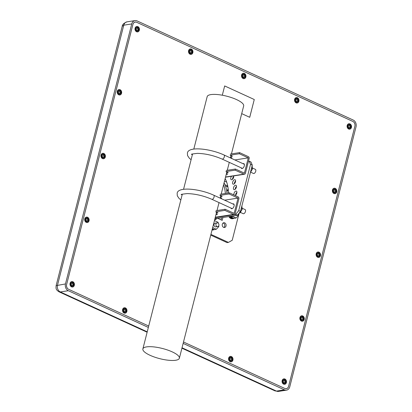 <?xml version="1.0" encoding="UTF-8"?>
<svg xmlns="http://www.w3.org/2000/svg" width="412" height="412" viewBox="0 0 412 412"><rect width="100%" height="100%" fill="white"/><g stroke="black" fill="none" stroke-linecap="round" stroke-linejoin="round"><path stroke-width="0.62" d="M301.059 320.011A2.261 1.818 -98.8 0 1 300.781 319.975M348.243 127.911L347.81 127.426A1.164 0.937 -98.8 0 1 347.589 125.99L347.852 125.397A2.034 1.633 -98.8 0 1 349.937 124.64A2.034 1.633 -98.8 0 1 350.88 127.179A2.034 1.633 -98.8 0 1 348.243 127.911A2.034 1.633 -98.8 0 1 347.733 125.737A2.034 1.633 -98.8 0 1 347.852 125.397A1.128 0.906 81.2 0 0 347.733 125.408M188.825 51.073A2.261 1.818 -98.8 0 1 189.263 50.583M117.672 91.371A2.261 1.818 -98.8 0 1 117.987 91.176M85.928 221.455A2.261 1.818 -98.8 0 1 85.078 220.554M288.601 386.286A3.765 3.028 -98.8 0 1 286.263 388.671A3.765 3.028 -98.8 0 1 284.795 388.454L183.5 341.996L284.893 388.501A3.636 2.92 81.2 0 0 286.314 388.712A3.636 2.92 81.2 0 0 288.57 386.41L354.902 126.16A3.636 2.92 81.2 0 0 352.955 121.489L136.609 22.258A3.636 2.92 81.2 0 0 135.193 22.047A3.636 2.92 81.2 0 0 132.937 24.349L66.6 284.599A3.636 2.92 81.2 0 0 68.552 289.27L148.706 326.036L68.655 289.317A3.765 3.028 -98.8 0 1 66.631 284.476L132.906 24.473A3.765 3.028 -98.8 0 1 135.239 22.088A3.765 3.028 -98.8 0 1 136.712 22.305L352.852 121.442A3.765 3.028 -98.8 0 1 354.871 126.283L288.601 386.286M183.144 343.397L284.434 389.855A5.274 4.238 81.2 0 0 286.494 390.159A5.274 4.238 81.2 0 0 289.765 386.822L356.04 126.819A5.274 4.238 81.2 0 0 353.208 120.041L137.072 20.904A5.274 4.238 81.2 0 0 135.007 20.6A5.274 4.238 81.2 0 0 131.742 23.937L65.467 283.94A5.274 4.238 81.2 0 0 68.294 290.718L148.346 327.437M181.924 348.192L275.015 390.89L276.467 391.096L284.434 389.855M56.114 285.66L65.467 283.94M68.294 290.718L60.327 291.959L59.05 291.83M131.742 23.937L123.775 25.178L122.215 26.332L56.114 285.65C56.089 288.029 55.311 289.476 59.071 291.84L147.125 332.232M229.721 360.562L229.293 360.078A1.164 0.937 -98.8 0 1 229.067 358.641L229.33 358.049A2.034 1.633 -98.8 0 1 231.415 357.292A2.034 1.633 -98.8 0 1 232.358 359.831A2.034 1.633 -98.8 0 1 229.721 360.562A2.034 1.633 -98.8 0 1 229.211 358.389A2.034 1.633 -98.8 0 1 229.33 358.049M230.648 360.768L231.096 359.841L230.838 360.855L229.948 360.449L230.205 359.434L229.34 359.032L229.608 357.982L230.473 358.378L229.577 358.105M231.142 358.821L231.626 357.771L231.142 358.821L232.007 359.223L231.771 360.15M230.473 358.378L230.735 357.364L231.626 357.771M230.705 357.487L231.405 357.807M231.096 359.841L231.961 360.237L232.007 359.223M232.229 359.187L231.364 358.79M283.214 383.031L282.781 382.547A1.164 0.937 -98.8 0 1 282.56 381.11L282.823 380.518A2.034 1.633 -98.8 0 1 284.903 379.761A2.034 1.633 -98.8 0 1 285.851 382.3A2.034 1.633 -98.8 0 1 283.214 383.031A2.034 1.633 -98.8 0 1 282.704 380.858A2.034 1.633 -98.8 0 1 282.823 380.518M284.141 383.237L284.589 382.31L284.332 383.325L283.441 382.918L283.698 381.898L282.833 381.502L283.101 380.451L283.966 380.848L283.07 380.575M284.635 381.291L285.114 380.24L284.635 381.291L285.501 381.687L285.264 382.619M283.966 380.848L284.228 379.833L285.114 380.24M284.198 379.952L284.893 380.276M284.589 382.31L285.454 382.707L285.501 381.687M285.722 381.656L284.857 381.255M301.012 319.959L300.58 319.475A1.164 0.937 -98.8 0 1 300.358 318.033L300.621 317.441A2.034 1.633 -98.8 0 1 302.702 316.689A2.034 1.633 -98.8 0 1 303.649 319.228A2.034 1.633 -98.8 0 1 301.012 319.959A2.034 1.633 -98.8 0 1 300.502 317.781A2.034 1.633 -98.8 0 1 300.621 317.441M301.934 320.165L302.387 319.233L302.125 320.248L301.239 319.841L301.496 318.826L300.631 318.43L300.899 317.379L301.764 317.776L300.868 317.498M302.434 318.219L302.913 317.168L302.434 318.219L303.299 318.615L303.062 319.542M301.764 317.776L302.022 316.756L302.913 317.168M301.991 316.88L302.691 317.199M302.387 319.233L303.253 319.63L303.299 318.615M303.52 318.579L302.655 318.182M317.266 256.176L316.838 255.692A1.164 0.937 -98.8 0 1 316.612 254.256L316.874 253.663A2.034 1.633 -98.8 0 1 318.96 252.906A2.034 1.633 -98.8 0 1 319.903 255.445A2.034 1.633 -98.8 0 1 317.266 256.176A2.034 1.633 -98.8 0 1 316.761 254.003A2.034 1.633 -98.8 0 1 316.874 253.663M318.193 256.382L318.641 255.455L318.383 256.47L317.492 256.063L317.755 255.043L316.89 254.647L317.158 253.596L318.023 253.993L317.127 253.72M318.692 254.436L319.171 253.385L318.692 254.436L319.558 254.832L319.321 255.764M318.023 253.993L318.28 252.978L319.171 253.385M318.249 253.102L318.95 253.421M318.641 255.455L319.511 255.852L319.558 254.832M319.779 254.801L318.914 254.405M333.524 192.399L333.097 191.915A1.164 0.937 -98.8 0 1 332.87 190.473L333.133 189.886A2.034 1.633 -98.8 0 1 335.219 189.129A2.034 1.633 -98.8 0 1 336.161 191.668A2.034 1.633 -98.8 0 1 333.524 192.399A2.034 1.633 -98.8 0 1 333.014 190.22A2.034 1.633 -98.8 0 1 333.133 189.886M334.451 192.605L334.899 191.673L334.642 192.692L333.751 192.28L334.008 191.266L333.143 190.869L333.411 189.819L334.276 190.215L333.38 189.937M334.946 190.658L335.43 189.608L334.946 190.658L335.811 191.055L335.574 191.982M334.276 190.215L334.539 189.201L335.43 189.608M334.508 189.319L335.208 189.644M334.899 191.673L335.765 192.069L335.811 191.055M336.032 191.019L335.167 190.622M349.17 128.117L349.618 127.19L349.361 128.204L348.47 127.797L348.727 126.778L347.862 126.381L348.13 125.33L348.995 125.727L348.099 125.454M349.664 126.17L350.143 125.119L349.664 126.17L350.53 126.566L350.293 127.499M348.995 125.727L349.258 124.712L350.143 125.119M349.227 124.836L349.927 125.155M349.618 127.19L350.483 127.586L350.53 126.566M350.751 126.535L349.886 126.139M295.692 101.743L295.265 101.259A1.164 0.937 -98.8 0 1 295.038 99.817L295.301 99.225A2.034 1.633 -98.8 0 1 297.387 98.473A2.034 1.633 -98.8 0 1 298.334 101.007A2.034 1.633 -98.8 0 1 295.692 101.743A2.034 1.633 -98.8 0 1 295.188 99.565A2.034 1.633 -98.8 0 1 295.301 99.225M296.619 101.944L297.073 101.017L296.81 102.032L295.919 101.625L296.182 100.61L295.316 100.214L295.584 99.163L296.449 99.56L295.553 99.282M297.119 100.003L297.598 98.952L297.119 100.003L297.984 100.399L297.747 101.326M296.449 99.56L296.707 98.54L297.598 98.952M296.676 98.664L297.376 98.983M297.073 101.017L297.938 101.414L297.984 100.399M298.206 100.363L297.34 99.967M242.673 77.42L242.246 76.936A1.164 0.937 -98.8 0 1 242.019 75.499L242.282 74.907A2.034 1.633 -98.8 0 1 244.368 74.155A2.034 1.633 -98.8 0 1 245.31 76.689A2.034 1.633 -98.8 0 1 242.673 77.42A2.034 1.633 -98.8 0 1 242.168 75.247A2.034 1.633 -98.8 0 1 242.282 74.907M243.6 77.626L244.048 76.699L243.791 77.714L242.9 77.307L243.162 76.292L242.292 75.896L242.56 74.84L243.43 75.242L242.529 74.963M244.095 75.684L244.579 74.634L244.095 75.684L244.965 76.081L244.728 77.008M243.43 75.242L243.688 74.222L244.579 74.634M243.657 74.345L244.357 74.665M244.048 76.699L244.913 77.096L244.965 76.081M245.186 76.045L244.316 75.648M189.654 53.102L189.226 52.618A1.164 0.937 -98.8 0 1 189 51.181L189.263 50.588A2.034 1.633 -98.8 0 1 191.348 49.831A2.034 1.633 -98.8 0 1 192.291 52.37A2.034 1.633 -98.8 0 1 189.654 53.102A2.034 1.633 -98.8 0 1 189.144 50.928A2.034 1.633 -98.8 0 1 189.263 50.588M190.581 53.308L191.029 52.381L190.771 53.395L189.881 52.988L190.138 51.969L189.273 51.572L189.541 50.521L190.406 50.918L189.51 50.645M191.075 51.361L191.559 50.31L191.075 51.361L191.94 51.758L191.704 52.69M190.406 50.918L190.668 49.904L191.559 50.31M190.638 50.027L191.338 50.346M191.029 52.381L191.894 52.777L191.94 51.758M192.162 51.727L191.297 51.33M136.161 30.637L135.733 30.153A1.164 0.937 -98.8 0 1 135.507 28.711L135.769 28.119A2.034 1.633 -98.8 0 1 137.855 27.367A2.034 1.633 -98.8 0 1 138.798 29.901A2.034 1.633 -98.8 0 1 136.161 30.637A2.034 1.633 -98.8 0 1 135.656 28.459A2.034 1.633 -98.8 0 1 135.769 28.119M137.088 30.838L137.536 29.911L137.278 30.926L136.387 30.519L136.65 29.504L135.78 29.108L136.048 28.057L136.918 28.454L136.017 28.176M137.582 28.897L138.066 27.846L137.582 28.897L138.453 29.293L138.216 30.22M136.918 28.454L137.175 27.434L138.066 27.846M137.145 27.558L137.845 27.877M137.536 29.911L138.401 30.308L138.453 29.293M138.674 29.257L137.804 28.861M118.368 93.709L117.935 93.225A1.164 0.937 -98.8 0 1 117.714 91.788L117.976 91.196A2.034 1.633 -98.8 0 1 120.057 90.439A2.034 1.633 -98.8 0 1 121.004 92.978A2.034 1.633 -98.8 0 1 118.368 93.709A2.034 1.633 -98.8 0 1 117.858 91.536A2.034 1.633 -98.8 0 1 117.976 91.196M119.295 93.915L119.743 92.983L119.485 94.003L118.594 93.591L118.852 92.576L117.987 92.18L118.254 91.129L119.12 91.526L118.223 91.253M119.789 91.969L120.268 90.918L119.789 91.969L120.654 92.365L120.417 93.297M119.12 91.526L119.377 90.511L120.268 90.918M119.346 90.63L120.046 90.954M119.743 92.983L120.608 93.385L120.654 92.365M120.876 92.329L120.01 91.933M102.109 157.487L101.676 157.003A1.164 0.937 -98.8 0 1 101.455 155.566L101.718 154.974A2.034 1.633 -98.8 0 1 103.798 154.222A2.034 1.633 -98.8 0 1 104.746 156.756A2.034 1.633 -98.8 0 1 102.109 157.487A2.034 1.633 -98.8 0 1 101.599 155.314A2.034 1.633 -98.8 0 1 101.718 154.974M103.036 157.693L103.484 156.766L103.227 157.781L102.336 157.374L102.593 156.359L101.728 155.963L101.996 154.907L102.861 155.309L101.965 155.03M103.53 155.751L104.009 154.701L103.53 155.751L104.396 156.148L104.159 157.075M102.861 155.309L103.118 154.289L104.009 154.701M103.088 154.412L103.788 154.732M103.484 156.766L104.349 157.163L104.396 156.148M104.617 156.112L103.752 155.715M85.85 221.27L85.423 220.786A1.164 0.937 -98.8 0 1 85.196 219.349L85.459 218.757A2.034 1.633 -98.8 0 1 87.545 218A2.034 1.633 -98.8 0 1 88.487 220.538A2.034 1.633 -98.8 0 1 85.85 221.27A2.034 1.633 -98.8 0 1 85.341 219.096A2.034 1.633 -98.8 0 1 85.459 218.757M86.778 221.476L87.226 220.544L86.968 221.563L86.077 221.151L86.335 220.137L85.469 219.74L85.737 218.69L86.602 219.086L85.706 218.813M87.272 219.529L87.756 218.478L87.272 219.529L88.137 219.926L87.9 220.858M86.602 219.086L86.865 218.072L87.756 218.478M86.834 218.19L87.535 218.514M87.226 220.544L88.091 220.94L88.137 219.926M88.359 219.89L87.493 219.493M71.132 285.753L70.704 285.269A1.164 0.937 -98.8 0 1 70.478 283.832L70.74 283.24A2.034 1.633 -98.8 0 1 72.826 282.483A2.034 1.633 -98.8 0 1 73.769 285.022A2.034 1.633 -98.8 0 1 71.132 285.753A2.034 1.633 -98.8 0 1 70.627 283.58A2.034 1.633 -98.8 0 1 70.74 283.24M72.059 285.959L72.507 285.032L72.249 286.046L71.358 285.64L71.616 284.625L70.751 284.228L71.019 283.173L71.889 283.569L70.988 283.296M72.553 284.012L73.037 282.962L72.553 284.012L73.424 284.414L73.187 285.341M71.889 283.569L72.146 282.555L73.037 282.962M72.115 282.678L72.816 282.998M72.507 285.032L73.372 285.428L73.424 284.414M73.64 284.378L72.775 283.981M123.682 311.925L123.25 311.441A1.164 0.937 -98.8 0 1 123.028 310.004L123.291 309.412A2.034 1.633 -98.8 0 1 125.372 308.655A2.034 1.633 -98.8 0 1 126.319 311.194A2.034 1.633 -98.8 0 1 123.682 311.925A2.034 1.633 -98.8 0 1 123.173 309.752A2.034 1.633 -98.8 0 1 123.291 309.412M124.609 312.131L125.057 311.204L124.8 312.219L123.909 311.812L124.166 310.792L123.301 310.396L123.569 309.345L124.434 309.742L123.538 309.469M125.104 310.184L125.583 309.134L125.104 310.184L125.969 310.581L125.732 311.513M124.434 309.742L124.692 308.727L125.583 309.134M124.661 308.846L125.361 309.17M125.057 311.204L125.923 311.601L125.969 310.581M126.19 310.55L125.325 310.148M235.061 195.473A2.41 1.267 -65.4 0 0 236.761 193.269A2.41 1.267 -65.4 0 0 236.406 191.101A2.41 1.267 -65.4 0 0 235.973 191.05A2.41 1.267 -65.4 0 0 234.335 192.595A2.41 1.267 -65.4 0 0 233.975 194.974M234.392 189.675A2.41 1.267 -65.4 0 0 236.267 187.589A2.41 1.267 -65.4 0 0 235.968 185.24A2.41 1.267 -65.4 0 0 235.535 185.189A2.41 1.267 -65.4 0 0 233.661 187.28A2.41 1.267 -65.4 0 0 233.959 189.623A2.41 1.267 -65.4 0 0 234.392 189.675M233.511 184.2A2.41 1.267 -65.4 0 0 235.386 182.114A2.41 1.267 -65.4 0 0 235.087 179.766A2.41 1.267 -65.4 0 0 234.655 179.714A2.41 1.267 -65.4 0 0 232.78 181.8A2.41 1.267 -65.4 0 0 233.079 184.149A2.41 1.267 -65.4 0 0 233.511 184.2M231.498 176.264A2.41 1.267 -65.4 0 0 231.225 179.709A2.41 1.267 -65.4 0 0 231.657 179.761A2.41 1.267 -65.4 0 0 233.264 178.278A2.41 1.267 -65.4 0 0 233.686 175.924M223.598 227.352A2.41 1.936 -98.8 0 1 222.222 224.823A2.41 1.936 -98.8 0 1 223.798 222.727A2.41 1.936 -98.8 0 1 224.741 222.866A2.41 1.936 -98.8 0 1 226.116 225.395A2.41 1.936 -98.8 0 1 224.54 227.491A2.41 1.936 -98.8 0 1 223.598 227.352M223.155 222.98A2.41 1.936 -98.8 0 1 223.412 223.072A2.41 1.936 -98.8 0 1 224.777 225.179A2.41 1.936 -98.8 0 1 223.85 227.445M210.743 235.118L227.094 242.622L228.423 242.411L232.229 240.248L238.569 215.368M238.63 215.115L239.156 213.055M217.428 218.36L214.606 219.967M216.099 218.566L214.77 219.323M222.928 217.5L222.197 220.379L217.696 218.314M221.599 217.711L221.053 219.853M226.698 182.135L224.504 181.125M210.929 234.392L228.423 242.411M233.995 204.275A2.637 1.385 -65.4 0 0 233.738 204.367A2.637 1.385 114.6 0 1 233.995 204.275M231.853 208.472A2.637 1.385 -65.4 0 0 231.956 208.73A2.637 1.385 114.6 0 1 231.853 208.472M228.449 192.996A45.644 23.973 -65.4 0 0 225.148 178.607M223.577 184.772A40.824 21.439 114.6 0 1 225.328 193.48M215.203 217.629L235.638 214.451L238.744 210.604L250.532 164.347L249.214 161.19L248.462 161.308M250.532 164.347L252.283 165.15L250.96 161.993L249.214 161.19M224.061 182.882A40.824 21.439 114.6 0 1 226.997 193.223M233.753 176.496A2.41 1.267 -65.4 0 0 232.45 179.344M235.613 180.935A2.41 1.267 -65.4 0 0 234.304 183.783M236.493 186.409A2.41 1.267 -65.4 0 0 235.185 189.257M236.931 192.265A2.41 1.267 -65.4 0 0 235.623 195.118M238.744 210.604L240.49 211.402L252.283 165.15M235.638 214.451L237.384 215.255L240.49 211.402M214.915 218.746L237.384 215.255M243.059 163.713A2.637 1.385 114.6 0 1 243.863 163.667A2.637 1.385 114.6 0 1 244.311 165.82A2.637 1.385 114.6 0 1 241.664 168.457A2.637 1.385 114.6 0 1 241.175 167.818M243.992 164.141A2.637 1.385 114.6 0 1 244.249 164.048M225.555 177.011L243.883 174.158A1.504 1.21 81.2 0 0 244.47 174.245A1.504 1.21 81.2 0 0 245.408 173.292L249.157 158.574A1.504 1.21 81.2 0 0 248.348 156.637L239.609 152.631L239.326 153.753L230.097 155.185L232.425 156.256L230.782 156.514M230.607 157.188L231.879 157.77L230.555 157.976M226.6 172.911L228.243 172.654L225.915 171.588L235.144 170.151L235.432 169.028L226.198 170.465M226.219 174.4L227.697 174.173L226.425 173.586M234.866 159.954L248.297 157.868L244.404 173.143L235.432 169.028M242.21 168.503A2.637 1.385 114.6 0 1 242.107 168.245M243.883 174.158L235.144 170.151M248.297 157.868L239.326 153.753M239.609 152.631L230.38 154.067M252.118 165.794L252.484 168.951L250.408 172.489M252.484 168.951L251.433 168.472M252.371 167.983L255.358 169.353A2.261 1.184 114.6 0 1 255.744 171.201A2.261 1.184 114.6 0 1 253.473 173.462L250.609 172.149M232.806 203.94A2.637 1.385 114.6 0 1 233.609 203.894A2.637 1.385 114.6 0 1 234.057 206.046A2.637 1.385 114.6 0 1 231.41 208.683A2.637 1.385 114.6 0 1 230.921 208.045M215.301 217.237L233.63 214.384A1.504 1.21 81.2 0 0 234.217 214.472A1.504 1.21 81.2 0 0 235.154 213.519L238.903 198.8A1.504 1.21 81.2 0 0 238.095 196.864L229.355 192.857L229.072 193.975L219.843 195.412L222.171 196.483L220.528 196.74M220.353 197.415L221.625 197.997L220.302 198.203M216.346 213.138L217.989 212.88L215.661 211.814L224.89 210.377L225.179 209.255L215.945 210.692M215.965 214.626L217.443 214.4L216.171 213.813M224.612 200.18L238.043 198.095L234.15 213.37L225.179 209.255M233.63 214.384L224.89 210.377M238.043 198.095L229.072 193.975M229.355 192.857L220.126 194.294M242.117 208.209L245.104 209.579A2.261 1.184 114.6 0 1 245.49 211.428A2.261 1.184 114.6 0 1 243.219 213.689L240.356 212.376M241.865 206.021L242.23 209.178L240.062 212.88L239.192 213.014M240.062 212.88L239.506 212.628M242.23 209.178L241.18 208.699M231.446 153.897L243.672 105.935A18.828 5.258 -165.7 0 0 231.879 97.726A18.828 5.258 -165.7 0 0 210.862 94.6A18.828 5.258 -165.7 0 0 207.179 96.635L193.815 149.067M175.682 360.258A18.828 5.258 -165.7 0 0 179.364 358.229A18.828 5.258 -165.7 0 0 167.566 350.02A18.828 5.258 -165.7 0 0 146.554 346.894A18.828 5.258 -165.7 0 0 142.871 348.928A18.828 5.258 -165.7 0 0 154.665 357.132A18.828 5.258 -165.7 0 0 175.682 360.258M212.077 229.881A4.517 3.631 81.2 0 0 213.236 229.927A4.517 3.631 81.2 0 0 214.204 229.597M212.041 230.02A4.517 3.631 81.2 0 0 212.793 229.999L213.236 229.927M212.232 229.273A3.878 3.116 81.2 0 0 213.138 229.299L213.442 229.247M212.34 228.856A3.878 3.116 81.2 0 0 213.251 229.16M215.95 223.252A1.885 1.514 81.2 0 0 215.219 223.139A1.885 1.514 81.2 0 0 213.983 224.777A1.885 1.514 81.2 0 0 215.059 226.755A1.885 1.514 81.2 0 0 215.795 226.863L217.701 226.564A1.885 1.514 -98.8 0 1 216.964 226.456A1.885 1.514 -98.8 0 1 215.888 224.483A1.885 1.514 -98.8 0 1 217.119 222.846A1.885 1.514 -98.8 0 1 217.855 222.954A1.885 1.514 -98.8 0 1 218.932 224.931A1.885 1.514 -98.8 0 1 217.701 226.564M212.365 228.753L214.214 229.602L216.295 229.278L218.87 226.543L218.726 225.761M218.257 223.222L218.082 222.269L214.719 220.729L214.297 221.172M212.803 227.038L212.932 227.733L216.295 229.278M212.932 227.733L212.613 227.785M214.719 220.729L214.4 220.775M226.806 191.539L228.16 190.102L228.011 189.314M227.542 186.78L227.367 185.827L224.983 184.731M235.216 215.589A1.885 1.514 81.2 0 0 235.587 215.589L237.492 215.291A1.885 1.514 -98.8 0 1 237.121 215.296M230.555 216.315L230.643 216.784L234.006 218.329L236.086 218.005L238.661 215.27L238.517 214.487M232.636 215.991L232.723 216.46L236.086 218.005M232.723 216.46L230.643 216.784M229.896 216.418A3.878 3.116 81.2 0 0 232.929 218.025L233.238 217.974M231.606 217.227A3.878 3.116 81.2 0 0 233.043 217.886M229.33 216.506A4.517 3.631 81.2 0 0 231.261 218.396A4.517 3.631 81.2 0 0 233.027 218.654A4.517 3.631 81.2 0 0 233.995 218.324M228.887 216.573A4.517 3.631 81.2 0 0 230.818 218.463A4.517 3.631 81.2 0 0 232.584 218.726L233.027 218.654M242.462 74.593A1.627 1.308 81.2 0 0 241.767 76.117A1.627 1.308 81.2 0 0 242.689 77.585A1.627 1.308 81.2 0 0 242.936 77.667M189.438 50.274A1.627 1.308 81.2 0 0 188.748 51.799A1.627 1.308 81.2 0 0 189.669 53.266A1.627 1.308 81.2 0 0 189.917 53.349M348.027 125.083A1.627 1.308 81.2 0 0 347.331 126.608A1.627 1.308 81.2 0 0 348.258 128.075A1.627 1.308 81.2 0 0 348.506 128.158M135.95 27.805A1.627 1.308 81.2 0 0 135.254 29.329A1.627 1.308 81.2 0 0 136.176 30.797A1.627 1.308 81.2 0 0 136.423 30.879M333.308 189.572A1.627 1.308 81.2 0 0 332.618 191.091A1.627 1.308 81.2 0 0 333.54 192.558A1.627 1.308 81.2 0 0 333.787 192.641M118.151 90.882A1.627 1.308 81.2 0 0 117.456 92.406A1.627 1.308 81.2 0 0 118.383 93.874A1.627 1.308 81.2 0 0 118.63 93.957M317.055 253.349A1.627 1.308 81.2 0 0 316.359 254.874A1.627 1.308 81.2 0 0 317.281 256.341A1.627 1.308 81.2 0 0 317.528 256.424M101.893 154.66A1.627 1.308 81.2 0 0 101.198 156.184A1.627 1.308 81.2 0 0 102.125 157.652A1.627 1.308 81.2 0 0 102.372 157.734M300.796 317.127A1.627 1.308 81.2 0 0 300.101 318.651A1.627 1.308 81.2 0 0 301.023 320.119A1.627 1.308 81.2 0 0 301.275 320.201M85.634 218.442A1.627 1.308 81.2 0 0 84.944 219.967A1.627 1.308 81.2 0 0 85.866 221.435A1.627 1.308 81.2 0 0 86.113 221.517M282.998 380.204A1.627 1.308 81.2 0 0 282.302 381.728A1.627 1.308 81.2 0 0 283.229 383.196A1.627 1.308 81.2 0 0 283.477 383.278M70.915 282.926A1.627 1.308 81.2 0 0 70.225 284.45A1.627 1.308 81.2 0 0 71.147 285.918A1.627 1.308 81.2 0 0 71.394 286M229.505 357.734A1.627 1.308 81.2 0 0 228.815 359.259A1.627 1.308 81.2 0 0 229.736 360.727A1.627 1.308 81.2 0 0 229.984 360.809M123.466 309.098A1.627 1.308 81.2 0 0 122.771 310.622A1.627 1.308 81.2 0 0 123.698 312.09A1.627 1.308 81.2 0 0 123.945 312.172M295.481 98.911A1.627 1.308 81.2 0 0 294.786 100.435A1.627 1.308 81.2 0 0 295.708 101.903A1.627 1.308 81.2 0 0 295.96 101.985M302.727 315.942A2.755 2.215 -98.8 0 1 304.205 319.48A2.755 2.215 -98.8 0 1 301.419 321.066A2.755 2.215 -98.8 0 1 299.941 317.528A2.755 2.215 -98.8 0 1 302.727 315.942M318.986 252.159A2.755 2.215 -98.8 0 1 320.464 255.703A2.755 2.215 -98.8 0 1 317.678 257.289A2.755 2.215 -98.8 0 1 316.2 253.746A2.755 2.215 -98.8 0 1 318.986 252.159M335.244 188.382A2.755 2.215 -98.8 0 1 336.722 191.92A2.755 2.215 -98.8 0 1 333.936 193.506A2.755 2.215 -98.8 0 1 332.458 189.968A2.755 2.215 -98.8 0 1 335.244 188.382M349.963 123.894A2.755 2.215 -98.8 0 1 351.441 127.437A2.755 2.215 -98.8 0 1 348.655 129.023A2.755 2.215 -98.8 0 1 347.177 125.48A2.755 2.215 -98.8 0 1 349.963 123.894M297.413 97.721A2.755 2.215 -98.8 0 1 298.891 101.264A2.755 2.215 -98.8 0 1 296.104 102.851A2.755 2.215 -98.8 0 1 294.626 99.313A2.755 2.215 -98.8 0 1 297.413 97.721M244.393 73.403A2.755 2.215 -98.8 0 1 245.871 76.946A2.755 2.215 -98.8 0 1 243.085 78.532A2.755 2.215 -98.8 0 1 241.607 74.989A2.755 2.215 -98.8 0 1 244.393 73.403M191.374 49.085A2.755 2.215 -98.8 0 1 192.852 52.628A2.755 2.215 -98.8 0 1 190.066 54.214A2.755 2.215 -98.8 0 1 188.588 50.671A2.755 2.215 -98.8 0 1 191.374 49.085M137.881 26.615A2.755 2.215 -98.8 0 1 139.359 30.158A2.755 2.215 -98.8 0 1 136.573 31.745A2.755 2.215 -98.8 0 1 135.095 28.207A2.755 2.215 -98.8 0 1 137.881 26.615M120.083 89.692A2.755 2.215 -98.8 0 1 121.561 93.236A2.755 2.215 -98.8 0 1 118.774 94.822A2.755 2.215 -98.8 0 1 117.296 91.279A2.755 2.215 -98.8 0 1 120.083 89.692M103.829 153.47A2.755 2.215 -98.8 0 1 105.307 157.013A2.755 2.215 -98.8 0 1 102.521 158.599A2.755 2.215 -98.8 0 1 101.043 155.056A2.755 2.215 -98.8 0 1 103.829 153.47M87.571 217.253A2.755 2.215 -98.8 0 1 89.049 220.796A2.755 2.215 -98.8 0 1 86.263 222.382A2.755 2.215 -98.8 0 1 84.784 218.839A2.755 2.215 -98.8 0 1 87.571 217.253M72.852 281.736A2.755 2.215 -98.8 0 1 74.33 285.279A2.755 2.215 -98.8 0 1 71.544 286.865A2.755 2.215 -98.8 0 1 70.066 283.322A2.755 2.215 -98.8 0 1 72.852 281.736M125.397 307.908A2.755 2.215 -98.8 0 1 126.875 311.451A2.755 2.215 -98.8 0 1 124.094 313.038A2.755 2.215 -98.8 0 1 122.616 309.494A2.755 2.215 -98.8 0 1 125.397 307.908M231.441 356.545A2.755 2.215 -98.8 0 1 232.919 360.088A2.755 2.215 -98.8 0 1 230.133 361.674A2.755 2.215 -98.8 0 1 228.655 358.131A2.755 2.215 -98.8 0 1 231.441 356.545M284.934 379.014A2.755 2.215 -98.8 0 1 286.412 382.557A2.755 2.215 -98.8 0 1 283.626 384.144A2.755 2.215 -98.8 0 1 282.148 380.6A2.755 2.215 -98.8 0 1 284.934 379.014M225.735 186.734A1.885 1.514 -98.8 0 1 226.409 186.404A1.885 1.514 -98.8 0 1 227.146 186.512A1.885 1.514 -98.8 0 1 227.97 187.336M228.176 188.845A1.885 1.514 -98.8 0 1 226.986 190.123A1.885 1.514 -98.8 0 1 226.579 190.117M238.723 213.591A1.885 1.514 -98.8 0 1 237.492 215.291M241.71 113.635L249.729 117.312L254.266 99.513L224.669 85.938L222.305 95.218M249.708 117.302L254.266 99.513L224.669 85.948M275.015 390.89L278.527 391.4A5.274 4.238 -98.8 0 1 276.467 391.096L182.027 347.779M147.233 331.82L60.327 291.959A5.274 4.238 -98.8 0 1 57.5 285.181L123.775 25.178A5.274 4.238 -98.8 0 1 127.04 21.841L127.04 21.841C123.894 23.077 122.282 24.576 122.215 26.332M191.096 159.722L189.345 158.239L187.553 155.587L187.409 153.104C188.083 146.106 209.976 148.531 223.958 154.948A2.261 1.184 114.6 0 1 224.339 156.797A2.261 1.184 114.6 0 1 222.073 159.058L242.467 168.415M180.842 199.949L179.091 198.466L177.299 195.813L177.155 193.331C177.83 186.332 199.722 188.758 213.704 195.175A2.261 1.184 114.6 0 1 214.085 197.024A2.261 1.184 114.6 0 1 211.82 199.284L232.213 208.642M286.494 390.159L278.527 391.4M135.007 20.6L127.04 21.841M225.508 177.196L244.47 174.245M191.899 154.253L192.342 154.835M223.958 154.948L244.352 164.306M191.786 154.222L191.709 154.392C190.602 154.248 192.543 153.903 197.523 153.362C205.624 153.609 213.807 155.509 222.073 159.058M215.255 217.423L234.217 214.472M181.646 194.479L182.089 195.061M213.704 195.175L234.098 204.532M181.532 194.449L181.455 194.618C180.348 194.474 182.289 194.129 187.269 193.588C195.37 193.836 203.554 195.736 211.82 199.284M231.008 155.607L230.421 157.914M229.288 162.369L227.264 170.3M226.832 172.005L221.192 194.124M220.755 195.834L220.168 198.141M219.035 202.596L217.011 210.527M216.578 212.232L179.364 358.229M192.569 153.949L183.561 189.293M182.315 194.176L142.871 348.928M217.119 222.846L215.219 223.139M226.409 186.404L225.663 186.518M226.986 190.123L226.59 190.184"/></g></svg>

